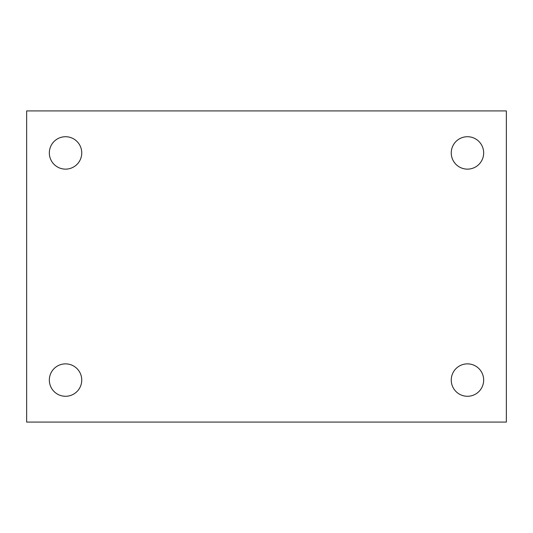 <?xml version="1.0" encoding="UTF-8"?>
<svg xmlns="http://www.w3.org/2000/svg" width="533" height="533" viewBox="0 0 533 533"><rect width="100%" height="100%" fill="white"/><g stroke="black" fill="none" stroke-linecap="round" stroke-linejoin="round"><path stroke-width="0.8" d="M26.65 110.924L506.35 110.924L506.35 422.076L26.65 422.076L26.65 110.924M65.546 363.866A16.203 16.203 0 0 1 81.749 380.069A16.203 16.203 0 0 1 65.546 396.279A16.203 16.203 0 0 1 49.336 380.069A16.203 16.203 0 0 1 65.546 363.866M467.454 363.866A16.203 16.203 0 0 1 483.664 380.069A16.203 16.203 0 0 1 467.454 396.279A16.203 16.203 0 0 1 451.251 380.069A16.203 16.203 0 0 1 467.454 363.866M467.454 136.721A16.203 16.203 0 0 1 483.664 152.931A16.203 16.203 0 0 1 467.454 169.134A16.203 16.203 0 0 1 451.251 152.931A16.203 16.203 0 0 1 467.454 136.721M65.546 136.721A16.203 16.203 0 0 1 81.749 152.931A16.203 16.203 0 0 1 65.546 169.134A16.203 16.203 0 0 1 49.336 152.931A16.203 16.203 0 0 1 65.546 136.721"/></g></svg>
